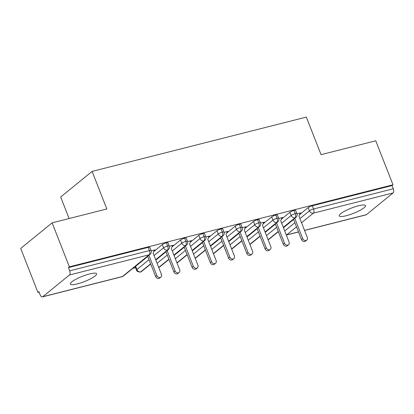 <?xml version="1.0" encoding="UTF-8"?>
<svg xmlns="http://www.w3.org/2000/svg" width="414" height="414" viewBox="0 0 414 414"><rect width="100%" height="100%" fill="white"/><g stroke="black" fill="none" stroke-linecap="round" stroke-linejoin="round"><path stroke-width="0.62" d="M89.543 273.959A14.097 2.831 -21.4 0 1 96.571 273.783A14.097 2.831 -21.4 0 1 90.707 278.741A14.097 2.831 -21.4 0 1 77.351 283.89A14.097 2.831 -21.4 0 1 70.323 284.066A14.097 2.831 -21.4 0 1 76.192 279.108A14.097 2.831 -21.4 0 1 89.543 273.959M358.467 205.784A14.097 2.831 -21.4 0 1 365.495 205.608A14.097 2.831 -21.4 0 1 359.626 210.566A14.097 2.831 -21.4 0 1 346.275 215.715A14.097 2.831 -21.4 0 1 339.242 215.891A14.097 2.831 -21.4 0 1 345.11 210.933A14.097 2.831 -21.4 0 1 358.467 205.784M37.943 292.429L38.895 291.653L40.153 294.866A3.302 1.718 -104.2 0 0 42.394 296.905A3.302 1.718 -104.2 0 0 42.766 296.719L69.433 274.999A3.302 1.718 -104.2 0 0 69.681 270.818L68.424 267.604L69.376 266.828L52.133 222.835L20.7 248.436L37.943 292.429L39.087 292.139M132.816 268.375L135.611 267.667M69.112 218.53L60.672 197.002L92.11 171.401L306.334 117.095L321.057 154.66L375.752 140.791L392.995 184.789L392.042 185.565L312.322 205.774L313.579 208.987L393.3 188.779L392.042 185.565M393.3 188.779A3.302 1.718 75.8 0 1 393.052 192.955L366.38 214.675A3.302 1.718 75.8 0 1 366.012 214.866L304.559 230.443M69.376 266.828L392.995 184.789M52.133 222.835L106.828 208.966L92.11 171.401M300.046 213.5L300.787 212.894L296.993 213.852M283.461 227.747L293.614 219.477M299.57 214.623L308.156 207.631A3.302 0.662 -21.4 0 1 312.322 205.774M68.424 267.604L148.145 247.396A3.302 0.662 -21.4 0 1 149.79 247.355L151.048 250.568A3.302 0.662 158.6 0 0 149.402 250.61L148.145 247.396M135.632 266.331L136.889 269.545A3.302 0.662 -21.4 0 0 136.548 270.057L135.29 266.844A3.302 0.662 -21.4 0 1 135.632 266.331L147.762 256.452M153.718 251.598L162.304 244.607A3.302 0.662 -21.4 0 1 166.376 242.775A3.302 0.662 -21.4 0 1 168.022 242.733L169.279 245.947A3.302 0.662 158.6 0 0 167.634 245.988L166.376 242.775M154.189 250.475L154.929 249.87L151.141 250.832M155.835 260.101L165.993 251.831M171.95 246.977L180.535 239.985A3.302 0.662 -21.4 0 1 184.608 238.153A3.302 0.662 -21.4 0 1 186.253 238.112L187.511 241.326A3.302 0.662 158.6 0 0 185.865 241.367L184.608 238.153M172.421 245.854L173.166 245.248L169.373 246.206M174.066 255.479L184.225 247.205M190.181 242.356L198.767 235.364A3.302 0.662 -21.4 0 1 202.839 233.532A3.302 0.662 -21.4 0 1 204.485 233.491L205.748 236.704A3.302 0.662 158.6 0 0 204.097 236.746L202.839 233.532M190.652 241.227L191.397 240.627L187.604 241.585M192.298 250.858L202.456 242.583M208.413 237.734L216.998 230.743A3.302 0.662 -21.4 0 1 221.071 228.906A3.302 0.662 -21.4 0 1 222.716 228.864L223.979 232.078A3.302 0.662 158.6 0 0 222.328 232.125L221.071 228.906M208.884 236.606L209.629 236.001L205.836 236.963M210.529 246.237L220.688 237.962M226.644 233.113L235.23 226.122A3.302 0.662 -21.4 0 1 239.302 224.284A3.302 0.662 -21.4 0 1 240.948 224.243L242.211 227.457A3.302 0.662 158.6 0 0 240.56 227.498L239.302 224.284M227.115 231.985L227.86 231.379L224.067 232.342M228.761 241.61L238.919 233.341M244.876 228.487L253.461 221.495A3.302 0.662 -21.4 0 1 257.534 219.663A3.302 0.662 -21.4 0 1 259.18 219.622L260.442 222.835A3.302 0.662 158.6 0 0 258.791 222.877L257.534 219.663M245.347 227.364L246.092 226.758L242.299 227.721M246.992 236.989L257.151 228.719M263.107 223.865L271.693 216.874A3.302 0.662 -21.4 0 1 275.765 215.042A3.302 0.662 -21.4 0 1 277.411 215.001L278.674 218.214A3.302 0.662 158.6 0 0 277.028 218.256L275.765 215.042M263.583 222.742L264.323 222.137L260.53 223.099M265.224 232.368L275.382 224.098M281.339 219.244L289.924 212.253A3.302 0.662 -21.4 0 1 293.997 210.421A3.302 0.662 -21.4 0 1 295.648 210.379L296.905 213.593A3.302 0.662 158.6 0 0 295.26 213.634L293.997 210.421M281.815 218.121L282.555 217.516L278.762 218.478M283.3 227.348L295.011 217.811A3.302 1.718 -104.2 0 0 295.26 213.634A3.302 0.662 158.6 0 0 291.187 215.466L289.924 212.253M278.348 231.664L269.245 239.08A3.302 3.302 0 0 1 268.096 239.685A3.302 1.718 -104.2 0 0 268.339 239.53L278.265 231.447M265.069 231.969L276.78 222.432A3.302 1.718 -104.2 0 0 277.028 218.256A3.302 0.662 158.6 0 0 272.955 220.088L271.693 216.874M249.859 244.301A3.302 1.718 -104.2 0 0 250.108 244.156L260.033 236.068M246.837 236.591L258.548 227.053A3.302 1.718 -104.2 0 0 258.791 222.877A3.302 0.662 158.6 0 0 254.724 224.714L253.461 221.495M231.628 248.923A3.302 1.718 -104.2 0 0 231.876 248.778L241.802 240.694M228.606 241.212L240.311 231.68A3.302 1.718 -104.2 0 0 240.56 227.498A3.302 0.662 158.6 0 0 236.492 229.335L235.23 226.122M223.653 245.533L214.55 252.949A3.302 3.302 0 0 1 213.396 253.554A3.302 1.718 -104.2 0 0 213.645 253.399L223.57 245.316M210.374 245.833L222.08 236.301A3.302 1.718 -104.2 0 0 222.328 232.125A3.302 0.662 158.6 0 0 218.256 233.957L216.998 230.743M205.422 250.154L196.314 257.57A3.302 3.302 0 0 1 195.165 258.176A3.302 1.718 -104.2 0 0 195.413 258.02L205.339 249.937M192.143 250.454L203.848 240.922A3.302 1.718 -104.2 0 0 204.097 236.746A3.302 0.662 158.6 0 0 200.024 238.578L198.767 235.364M187.19 254.776L178.082 262.191A3.302 3.302 0 0 1 176.933 262.797A3.302 1.718 -104.2 0 0 177.176 262.642L187.107 254.558M173.911 255.081L185.617 245.543A3.302 1.718 -104.2 0 0 185.865 241.367A3.302 0.662 158.6 0 0 181.793 243.199L180.535 239.985M168.959 259.397L159.851 266.813A3.302 3.302 0 0 1 158.702 267.418A3.302 1.718 -104.2 0 0 158.945 267.263L168.871 259.18M155.68 259.702L167.385 250.165A3.302 1.718 -104.2 0 0 167.634 245.988A3.302 0.662 158.6 0 0 163.561 247.82L162.304 244.607M136.548 270.057C136.532 271.196 137.79 271.874 140.31 272.081A3.302 1.718 -104.2 0 0 140.346 272.076A3.302 1.718 -104.2 0 0 140.713 271.884L150.639 263.801M306.748 240.125L305.511 241.134A2.753 2.287 -129.2 0 1 301.495 239.577L302.732 238.573A2.753 2.287 50.8 0 0 306.748 240.125A2.753 2.287 50.8 0 0 307.291 237.413L298.944 216.118L300.238 213.029M301.495 239.577L293.542 219.291M302.732 238.573L294.784 218.281M288.517 244.752L287.28 245.756A2.753 2.287 -129.2 0 1 283.264 244.203L284.501 243.194A2.753 2.287 50.8 0 0 288.517 244.752A2.753 2.287 50.8 0 0 289.06 242.035L280.713 220.745L282.006 217.655M283.264 244.203L275.31 223.912M284.501 243.194L276.552 222.903M270.285 249.373L269.048 250.382A2.753 2.287 -129.2 0 1 265.032 248.824L266.269 247.815A2.753 2.287 50.8 0 0 270.285 249.373A2.753 2.287 50.8 0 0 270.828 246.661L262.481 225.366L263.775 222.277M265.032 248.824L257.078 228.533M266.269 247.815L258.315 227.529M252.054 253.994L250.817 255.003A2.753 2.287 -129.2 0 1 246.796 253.446L248.038 252.436A2.753 2.287 50.8 0 0 252.054 253.994A2.753 2.287 50.8 0 0 252.597 251.282L244.25 229.987L245.543 226.898M246.796 253.446L238.847 233.16M248.038 252.436L240.084 232.15M233.822 258.615L232.585 259.625A2.753 2.287 -129.2 0 1 228.564 258.067L229.806 257.058A2.753 2.287 50.8 0 0 233.822 258.615A2.753 2.287 50.8 0 0 234.36 255.904L226.018 234.609L227.312 231.519M228.564 258.067L220.615 237.781M229.806 257.058L221.852 236.772M215.59 263.237L214.354 264.246A2.753 2.287 -129.2 0 1 210.333 262.688L211.575 261.679A2.753 2.287 50.8 0 0 215.59 263.237A2.753 2.287 50.8 0 0 216.129 260.525L207.787 239.23L209.08 236.14M210.333 262.688L202.384 242.402M211.575 261.679L203.621 241.393M197.359 267.858L196.122 268.867A2.753 2.287 -129.2 0 1 192.101 267.309L193.343 266.3A2.753 2.287 50.8 0 0 197.359 267.858A2.753 2.287 50.8 0 0 197.897 265.146L189.555 243.851L190.849 240.762M192.101 267.309L184.152 247.023M193.343 266.3L185.389 246.014M179.127 272.484L177.885 273.488A2.753 2.287 -129.2 0 1 173.87 271.931L175.106 270.927A2.753 2.287 50.8 0 0 179.127 272.484A2.753 2.287 50.8 0 0 179.666 269.768L171.324 248.472L172.617 245.388M173.87 271.931L165.921 251.645M175.106 270.927L167.158 250.636M160.896 277.106L159.654 278.115A2.753 2.287 -129.2 0 1 155.638 276.557L156.875 275.548A2.753 2.287 50.8 0 0 160.896 277.106A2.753 2.287 50.8 0 0 161.434 274.389L153.092 253.099L154.386 250.009M155.638 276.557L147.689 256.266M156.875 275.548L148.926 255.257M393.052 192.955L313.331 213.169L301.547 222.763M296.512 226.867L286.664 234.888L298.484 231.892M304.523 230.36L366.38 214.675M286.281 234.955A3.302 2.743 -129.2 0 0 286.664 234.888A3.302 1.718 75.8 0 1 286.328 235.064L298.515 231.98M299.912 218.587L309.418 210.845A3.302 0.662 158.6 0 1 313.579 208.987A3.302 1.718 75.8 0 1 313.331 213.169A3.302 2.743 -129.2 0 1 309.418 210.845L308.156 207.631M42.766 296.719L122.482 276.511L149.154 254.786L69.433 274.999M69.681 270.818L149.402 250.61A3.302 1.718 -104.2 0 1 149.154 254.786A3.302 2.743 -129.2 0 0 150.059 254.336A3.302 3.302 0 0 0 151.048 250.568M42.394 296.905L122.114 276.697A3.302 1.718 -104.2 0 0 122.482 276.511A3.302 2.743 -129.2 0 0 123.388 276.055L150.059 254.336M284.718 230.96L294.877 222.691M296.905 213.593A3.302 3.302 0 0 1 295.917 217.36A3.302 2.743 -129.2 0 1 295.011 217.811A3.302 2.743 -129.2 0 1 291.187 215.471L281.68 223.213M269.245 239.08A3.302 2.743 -129.2 0 1 268.339 239.53A3.302 2.743 -129.2 0 1 268.049 239.577M266.487 235.587L276.645 227.312M248.255 240.208L258.414 231.933M263.449 227.835L272.955 220.093A3.302 2.743 -129.2 0 0 276.78 222.432A3.302 2.743 -129.2 0 0 277.685 221.982A3.302 3.302 0 0 0 278.674 218.214M230.024 244.829L240.182 236.554M245.217 232.456L254.724 224.714A3.302 2.743 -129.2 0 0 258.548 227.053A3.302 2.743 -129.2 0 0 259.449 226.603A3.302 3.302 0 0 0 260.442 222.835M211.792 249.451L221.945 241.181M226.986 237.077L236.492 229.335A3.302 2.743 -129.2 0 0 240.311 231.68A3.302 2.743 -129.2 0 0 241.217 231.224A3.302 3.302 0 0 0 242.211 227.457M193.561 254.072L203.714 245.802M208.754 241.698L218.256 233.957A3.302 2.743 -129.2 0 0 222.08 236.301A3.302 2.743 -129.2 0 0 222.986 235.845A3.302 3.302 0 0 0 223.979 232.078M175.329 258.693L185.482 250.423M190.523 246.32L200.024 238.578A3.302 2.743 -129.2 0 0 203.848 240.922A3.302 2.743 -129.2 0 0 204.754 240.472A3.302 3.302 0 0 0 205.748 236.704M157.092 263.314L167.251 255.045M172.291 250.941L181.793 243.204A3.302 2.743 -129.2 0 0 185.617 245.543A3.302 2.743 -129.2 0 0 186.523 245.093A3.302 3.302 0 0 0 187.511 241.326M150.727 264.018L141.619 271.434A3.302 2.743 -129.2 0 1 140.713 271.884A3.302 2.743 -129.2 0 1 136.889 269.545L149.019 259.666M154.055 255.567L163.561 247.826A3.302 2.743 -129.2 0 0 167.385 250.165A3.302 2.743 -129.2 0 0 168.291 249.714A3.302 3.302 0 0 0 169.279 245.947M260.116 236.285L251.013 243.701A3.302 2.743 -129.2 0 1 250.108 244.156A3.302 2.743 -129.2 0 1 249.818 244.198M241.885 240.907L232.782 248.322A3.302 2.743 -129.2 0 1 231.876 248.778A3.302 2.743 -129.2 0 1 231.586 248.819M214.55 252.949A3.302 2.743 -129.2 0 1 213.645 253.399A3.302 2.743 -129.2 0 1 213.355 253.44M196.314 257.57A3.302 2.743 -129.2 0 1 195.413 258.02A3.302 2.743 -129.2 0 1 195.123 258.067M178.082 262.191A3.302 2.743 -129.2 0 1 177.176 262.642A3.302 2.743 -129.2 0 1 176.892 262.688M159.851 266.813A3.302 2.743 -129.2 0 1 158.945 267.263A3.302 2.743 -129.2 0 1 158.66 267.309M295.917 217.36L283.388 227.565M277.685 221.982L265.157 232.187M249.865 244.307A3.302 3.302 0 0 0 251.013 243.701M259.449 226.603L246.92 236.808M231.628 248.933A3.302 3.302 0 0 0 232.782 248.322M241.217 231.224L228.688 241.429M222.986 235.845L210.457 246.051M204.754 240.472L192.225 250.672M186.523 245.093L173.994 255.293M168.291 249.714L155.762 259.92M140.346 272.076A3.302 3.302 0 0 0 141.619 271.434M122.114 276.697A3.302 3.302 0 0 0 123.388 276.055"/></g></svg>
